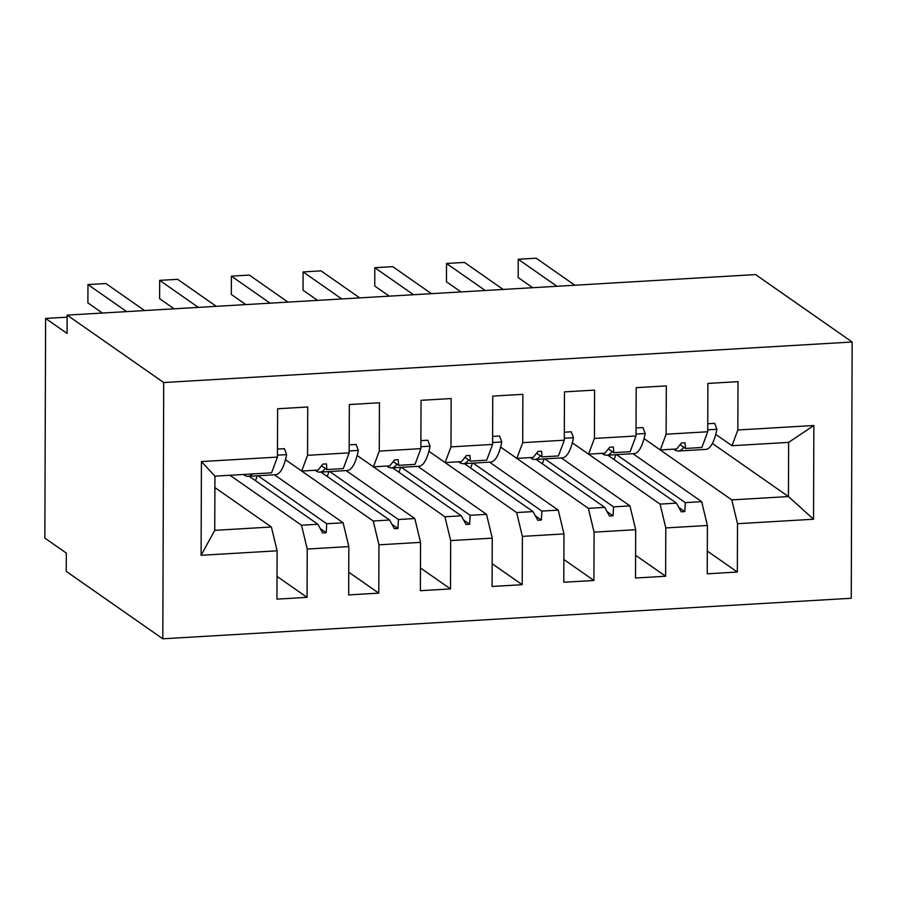 <?xml version="1.0" encoding="UTF-8"?>
<svg xmlns="http://www.w3.org/2000/svg" width="897" height="897" viewBox="0 0 897 897"><rect width="100%" height="100%" fill="white"/><g stroke="black" fill="none" stroke-linecap="round" stroke-linejoin="round"><path stroke-width="1.35" d="M162.805 638.799L66.243 571.378L66.311 553.079L44.85 538.099L45.612 318.435L67.073 333.415L67.14 315.116L163.703 382.537L162.805 638.799L851.253 598.265L852.15 342.004L163.703 382.537M632.946 453.691L701.667 501.67L685.274 502.634L616.553 454.656M707.307 551.061L737.345 572.028L707.228 573.811L707.397 525.485L701.667 501.67M712.386 443.454L788.441 496.557L788.631 442.378L731.974 445.708L737.839 429.988L738.007 381.662L707.89 383.434L707.722 431.76L666.123 434.204L660.27 449.935L644.024 438.599M680.083 444.688L685.465 448.455L701.858 447.48L707.722 431.76M561.242 457.907L629.952 505.886L613.559 506.85L544.838 458.872M635.592 555.277L665.63 576.255L635.513 578.027L635.681 529.701L629.952 505.886M666.123 434.204L666.303 385.889L636.175 387.661L636.007 435.987L594.419 438.431L588.555 454.151L572.308 442.815M608.368 448.915L613.75 452.671L630.143 451.707L636.007 435.987M489.527 462.134L558.248 510.113L541.855 511.077L473.134 463.099M563.877 559.504L593.915 580.482L563.798 582.254L563.966 533.928L558.248 510.113M594.419 438.431L594.588 390.105L564.46 391.877L564.291 440.203L522.704 442.658L516.84 458.378L500.604 447.042M536.653 453.131L542.035 456.898L558.427 455.934L564.291 440.203M417.811 466.35L486.533 514.329L470.14 515.293L401.419 467.315M492.161 563.72L522.211 584.698L492.083 586.47L492.251 538.144L486.533 514.329M522.704 442.658L522.873 394.332L492.756 396.104L492.588 444.43L450.989 446.874L445.125 462.594L428.889 451.258M464.938 457.358L470.331 461.114L486.723 460.15L492.588 444.43M346.096 470.577L414.818 518.556L398.425 519.52L329.704 471.542M420.458 567.947L450.496 588.925L420.368 590.697L420.547 542.371L414.818 518.556M450.989 446.874L451.157 398.548L421.041 400.32L420.872 448.646L379.274 451.101L373.41 466.821L357.174 455.485M393.234 461.574L398.616 465.341L415.008 464.377L420.872 448.646M274.381 474.793L343.103 522.772L326.71 523.747L257.988 475.758M348.742 572.174L378.781 593.141L348.664 594.913L348.832 546.587L343.103 522.772M379.274 451.101L379.442 402.775L349.325 404.547L349.157 452.873L307.559 455.317L307.727 406.991L277.61 408.763L277.442 457.089L201.421 461.563L214.921 476.15L214.742 530.34L201.096 555.288L201.421 461.563M321.518 465.801L326.9 469.557L343.293 468.593L349.157 452.873M214.888 487.553L271.387 526.999L214.742 530.34M348.832 546.587L307.234 549.042L307.066 597.368L276.949 599.14L277.117 550.814L271.387 526.999M214.921 476.15L271.578 472.82L277.442 457.089M67.129 317.168L45.612 318.435M647.455 441.01L731.795 499.898L737.513 523.713L737.345 572.028M731.974 445.708L715.739 434.372M575.751 445.215L660.08 504.114L665.798 527.929L665.63 576.255M504.036 449.464L588.365 508.341L594.083 532.156L593.915 580.482M432.354 453.68L516.65 512.557L522.379 536.372L522.211 584.698M360.605 457.885L444.934 516.784L450.664 540.599L450.496 588.925M288.924 462.123L373.219 521L378.949 544.815L378.781 593.141M788.631 442.378L813.859 425.514L737.839 429.988M813.859 425.514L813.534 519.228L737.513 523.713M707.397 525.485L665.798 527.929M635.681 529.701L594.083 532.156M563.966 533.928L522.379 536.372M492.251 538.144L450.664 540.599M420.547 542.371L378.949 544.815M277.117 550.814L201.096 555.288M607.751 455.171L676.473 503.15L660.08 504.114M685.465 448.455L685.028 442.782L681.44 442.995L676.663 448.971L660.27 449.935M676.473 503.15L681.204 511.817L684.792 511.604L685.274 502.634M536.036 459.399L604.757 507.377L588.365 508.341M613.75 452.671L613.313 446.998L609.725 447.211L604.948 453.187L588.555 454.151M604.757 507.377L609.489 516.044L613.077 515.831L613.559 506.85M464.321 463.614L533.042 511.593L516.65 512.557M542.035 456.898L541.597 451.225L538.009 451.438L533.233 457.414L516.84 458.378M533.042 511.593L537.774 520.26L541.362 520.047L541.855 511.077M392.606 467.842L461.327 515.82L444.934 516.784M470.331 461.114L469.882 455.441L466.305 455.654L461.518 461.63L445.125 462.594M461.327 515.82L466.059 524.487L469.647 524.274L470.14 515.293M320.902 472.057L389.612 520.036L373.219 521M398.616 465.341L398.178 459.668L394.59 459.881L389.803 465.857L373.41 466.821M389.612 520.036L394.344 528.703L397.932 528.49L398.425 519.52M249.187 476.285L317.908 524.263L301.515 525.227L229.957 475.264M326.9 469.557L326.463 463.895L322.875 464.097L318.087 470.084L301.695 471.048L285.459 459.701M301.695 471.048L307.559 455.317M317.908 524.263L322.64 532.93L326.216 532.717L326.71 523.747M307.234 549.042L301.515 525.227M277.027 576.39L307.066 597.368M813.534 519.228L788.441 496.557L731.795 499.898M852.15 342.004L755.588 274.583L67.14 315.116M320.24 528.546L326.216 532.717M255.51 480.702L257.237 475.802M391.955 524.319L397.932 528.49M327.226 476.475L328.952 471.587M463.671 520.092L469.647 524.274M398.941 472.259L400.667 467.359M535.386 515.876L541.362 520.047M470.656 468.032L472.383 463.144M607.09 511.649L613.077 515.831M542.371 463.816L544.087 458.916M678.805 507.433L684.792 511.604M614.075 459.589L615.802 454.701M126.668 311.607L87.962 284.584L105.891 283.53L144.596 310.553M87.962 284.584L87.895 302.894L102.426 313.042M243.536 474.468A59.886 16.83 -93.4 0 0 248.121 476.341L275.368 474.737A59.886 16.83 -93.4 0 0 286.614 454.622L284.405 448.679L277.465 449.083M277.453 455.16L286.614 454.622M248.121 476.341A59.886 16.83 -93.4 0 0 252.449 473.941M198.383 307.391L159.677 280.369L177.606 279.315L216.312 306.337M159.677 280.369L159.61 298.667L174.141 308.815M315.251 470.241A59.886 16.83 -93.4 0 0 319.837 472.125L347.083 470.521A59.886 16.83 -93.4 0 0 358.329 450.406L356.12 444.452L349.18 444.867M349.157 450.944L358.329 450.406M319.837 472.125A59.886 16.83 -93.4 0 0 325.219 468.391M270.087 303.164L231.392 276.141L249.321 275.087L288.015 302.11M231.392 276.141L231.325 294.451L245.856 304.588M386.966 466.025A59.886 16.83 -93.4 0 0 391.552 467.898L418.798 466.294A59.886 16.83 -93.4 0 0 430.044 446.179L427.824 440.236L420.895 440.64M420.872 446.717L430.044 446.179M391.552 467.898A59.886 16.83 -93.4 0 0 396.934 464.164M341.802 298.948L303.096 271.926L321.025 270.872L359.731 297.882M303.096 271.926L303.04 290.224L317.572 300.372M458.681 461.798A59.886 16.83 -93.4 0 0 463.256 463.682L490.513 462.078A59.886 16.83 -93.4 0 0 501.759 441.963L499.539 436.009L492.61 436.413M492.588 442.501L501.759 441.963M463.256 463.682A59.886 16.83 -93.4 0 0 468.649 459.948M413.517 294.721L374.811 267.698L392.74 266.644L431.446 293.667M374.811 267.698L374.755 286.008L389.276 296.145M530.396 457.582A59.886 16.83 -93.4 0 0 534.971 459.455L562.228 457.851A59.886 16.83 -93.4 0 0 573.475 437.736L571.254 431.793L564.325 432.197M564.303 438.274L573.475 437.736M534.971 459.455A59.886 16.83 -93.4 0 0 540.364 455.721M485.232 290.505L446.527 263.483L464.455 262.417L503.161 289.439M446.527 263.483L446.459 281.781L460.991 291.929M602.111 453.355A59.886 16.83 -93.4 0 0 606.686 455.239L633.944 453.624A59.886 16.83 -93.4 0 0 645.178 433.52L642.97 427.566L636.04 427.97M636.018 434.058L645.178 433.52M606.686 455.239A59.886 16.83 -93.4 0 0 612.079 451.505M556.947 286.278L518.242 259.255L536.171 258.201L574.876 285.224M518.242 259.255L518.174 277.565L532.706 287.702M673.815 449.139A59.886 16.83 -93.4 0 0 678.401 451.012L705.647 449.408A59.886 16.83 -93.4 0 0 716.894 429.293L714.685 423.339L707.755 423.754M707.733 429.831L716.894 429.293M678.401 451.012A59.886 16.83 -93.4 0 0 683.794 447.278"/></g></svg>
